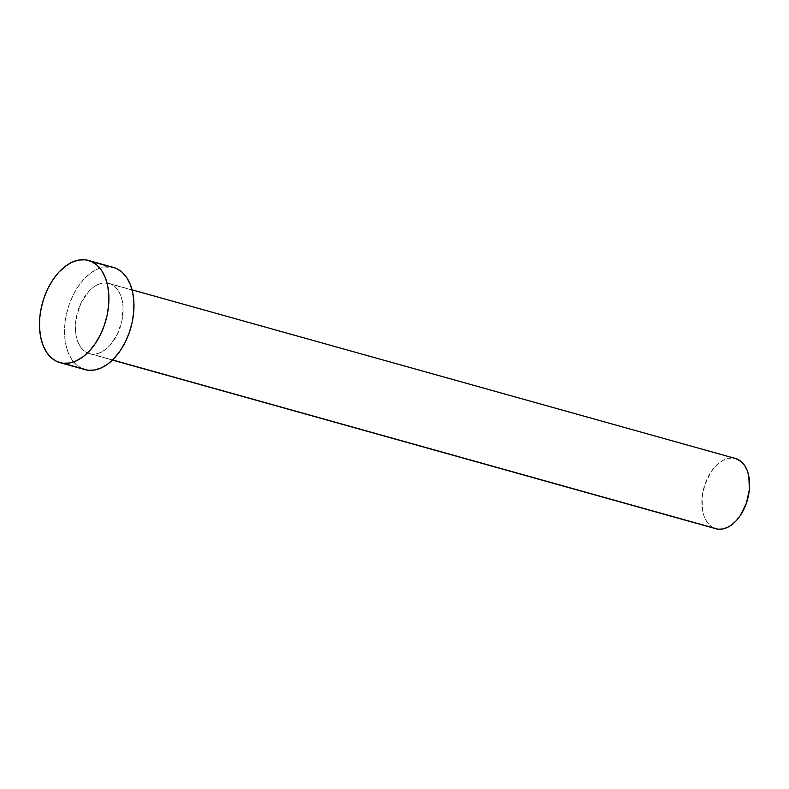 <?xml version="1.0" encoding="UTF-8"?>
<svg xmlns="http://www.w3.org/2000/svg" width="789" height="789" viewBox="0 0 789 789"><rect width="100%" height="100%" fill="white"/><g stroke="black" fill="none" stroke-linecap="round" stroke-linejoin="round"><path stroke-width="0.59" stroke-dasharray="3.94 2.96" d="M91.563 354.083L112.561 359.952L91.563 354.083L96.12 353.926L100.795 352.407L105.42 349.586L109.799 345.572L117.196 334.625L121.851 321.222L123.074 307.414L122.315 301.023L120.668 295.303L118.192 290.47L114.997 286.723L111.19 284.198L106.929 282.985A36.472 22.605 105.6 0 1 109.06 283.409A36.472 22.605 105.6 0 1 121.457 322.928A36.472 22.605 105.6 0 1 91.563 354.083A36.472 22.605 105.6 0 1 89.423 353.659A36.472 22.605 105.6 0 1 77.026 314.14A36.472 22.605 105.6 0 1 106.929 282.985L102.373 283.143L97.688 284.661L93.072 287.482L88.693 291.496L81.297 302.443L76.632 315.847L75.419 329.654L76.178 336.045L77.825 341.765L80.291 346.598L83.496 350.346L87.293 352.87L91.563 354.083M735.535 458.508A36.472 22.605 -74.4 0 0 733.405 458.084L106.929 282.985L733.405 458.084A36.472 22.605 -74.4 0 0 703.502 489.239A36.472 22.605 -74.4 0 0 715.899 528.748M91.435 261.524L85.36 259.828L91.435 261.524M113.527 267.441A53.05 32.882 -74.4 0 0 110.421 266.83A53.05 32.882 -74.4 0 0 66.927 312.148A53.05 32.882 -74.4 0 0 84.965 369.627M81.997 368.542L76.326 364.804L71.681 359.35L68.081 352.328L65.684 344.004L64.58 334.704L64.806 324.782L66.355 314.624L69.166 304.613L73.14 295.135L78.111 286.555L83.89 279.207L90.271 273.369L96.988 269.266L103.793 267.057L113.369 267.402M713.858 528.009L709.972 525.435L706.766 521.687L704.301 516.864L702.654 511.144L702.042 497.928L705.041 484.051L711.195 471.644L715.169 466.595L719.548 462.581L724.164 459.76L728.849 458.241L735.437 458.478M109.06 283.409L132.059 289.839M89.423 353.659L112.423 360.08"/><path stroke-width="1.18" d="M112.423 360.08L715.899 528.748A36.472 22.605 -74.4 0 0 718.039 529.172L112.561 359.952L718.039 529.172A36.472 22.605 -74.4 0 0 747.933 498.017A36.472 22.605 -74.4 0 0 735.535 458.508L132.059 289.839M59.905 362.624L84.965 369.627A53.05 32.882 -74.4 0 0 88.062 370.238L63.002 363.236L88.062 370.238A53.05 32.882 -74.4 0 0 131.556 324.92A53.05 32.882 -74.4 0 0 113.527 267.441L88.467 260.439A53.05 32.882 105.6 0 1 106.495 317.918A53.05 32.882 105.6 0 1 63.002 363.236A53.05 32.882 105.6 0 1 59.905 362.624A53.05 32.882 105.6 0 1 41.876 305.136A53.05 32.882 105.6 0 1 85.36 259.828A53.05 32.882 105.6 0 1 88.467 260.439M110.421 266.83L91.435 261.524L110.421 266.83M113.369 267.402L116.624 268.585L122.157 272.264L126.812 277.718L130.402 284.74L132.799 293.064L133.903 302.365L133.676 312.286L132.128 322.445L129.317 332.455L125.352 341.933L120.382 350.513L114.592 357.861L108.221 363.699L101.505 367.802L94.7 370.002L88.062 370.238L81.869 368.483M85.36 259.828L91.563 261.583L97.096 265.262L101.751 270.716L105.341 277.738L107.738 286.062L108.843 295.362L108.626 305.284L107.077 315.442L104.256 325.453L100.292 334.93L95.321 343.511L89.532 350.858L83.161 356.697L76.444 360.79L69.639 362.999L63.002 363.236L56.808 361.48L51.275 357.802L46.62 352.348L43.03 345.326L40.633 337.002L39.519 327.701L39.746 317.78L41.294 307.621L44.115 297.601L48.08 288.133L53.05 279.553L58.83 272.205L65.211 266.366L71.927 262.264L78.732 260.054L85.36 259.828M735.437 458.478L741.473 461.821L744.668 465.569L747.144 470.392L748.791 476.112L749.392 489.328L746.394 503.204L740.25 515.611L736.275 520.661L731.896 524.675L727.271 527.496L722.596 529.015L718.039 529.172L713.769 527.969"/></g></svg>
